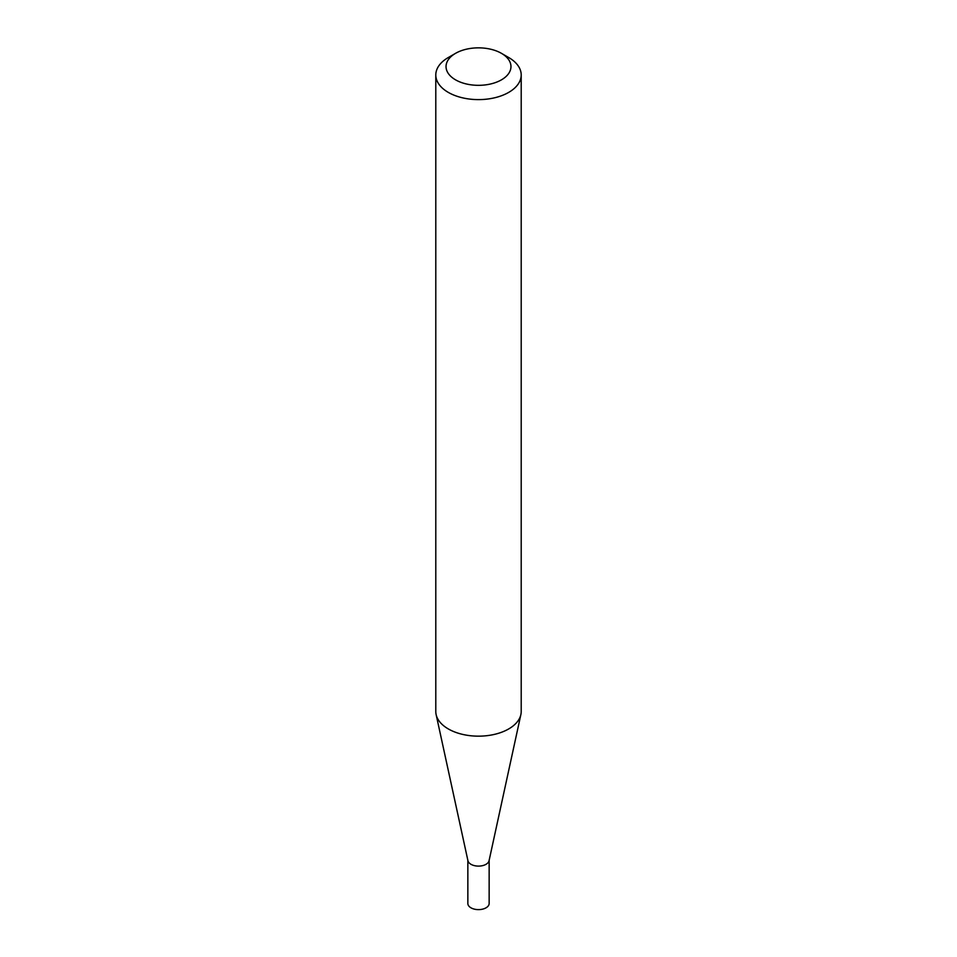 <?xml version="1.0" encoding="UTF-8"?>
<svg xmlns="http://www.w3.org/2000/svg" width="957" height="957" viewBox="0 0 957 957"><rect width="100%" height="100%" fill="white"/><g stroke="black" fill="none" stroke-linecap="round" stroke-linejoin="round"><path stroke-width="1.44" d="M521.206 74.957L521.206 711.506A42.706 24.655 180 0 1 520.871 714.58L489.063 860.714A10.647 6.149 180 0 1 481.957 865.774A10.647 6.149 180 0 1 470.976 864.303A10.647 6.149 180 0 1 467.937 860.714L436.129 714.58A42.706 24.655 180 0 1 435.794 711.506L435.794 74.957A42.706 24.655 180 0 1 448.307 57.528L455.544 53.341A32.454 18.733 0 0 0 455.544 79.838A32.454 18.733 0 0 0 501.456 79.838A32.454 18.733 0 0 0 501.456 53.341L508.693 57.528A42.706 24.655 180 0 1 521.206 74.957A42.706 24.655 180 0 1 494.841 97.734A42.706 24.655 180 0 1 448.307 92.398A42.706 24.655 180 0 1 435.794 74.957M489.147 860.331L489.147 903.468A10.647 6.149 180 0 1 482.579 909.15A10.647 6.149 180 0 1 470.976 907.822A10.647 6.149 180 0 1 467.853 903.468L467.853 860.331M520.871 714.58A42.706 24.655 180 0 1 492.353 734.832A42.706 24.655 180 0 1 448.307 728.935A42.706 24.655 180 0 1 436.129 714.58M508.693 57.528L501.456 53.341A32.454 18.733 0 0 0 455.544 53.341"/></g></svg>
